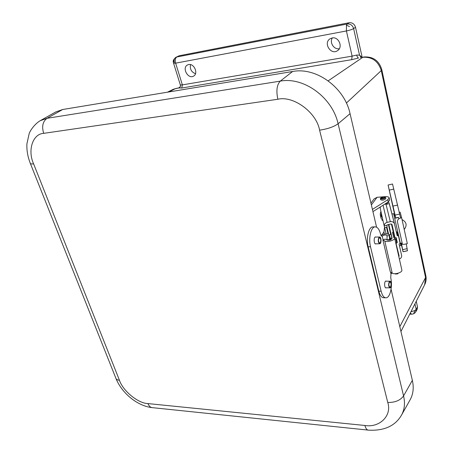 <?xml version="1.0" encoding="UTF-8"?>
<svg xmlns="http://www.w3.org/2000/svg" width="453" height="453" viewBox="0 0 453 453"><rect width="100%" height="100%" fill="white"/><g stroke="black" fill="none" stroke-linecap="round" stroke-linejoin="round"><path stroke-width="0.68" d="M332.355 37.922C329.252 42.508 334.042 49.898 339.32 48.703M190.537 64.626C189.728 69.02 191.376 72.05 195.486 73.72M416.256 301.285L417.513 306.947L417.173 309.376M175.985 57.271L179.263 55.742L349.155 22.729C352.338 22.469 354.456 23.986 355.52 27.293L362.151 57.22M332.128 37.956C338.606 36.393 343.232 46.982 337.666 50.549C331.188 55.651 322.972 43.222 329.965 38.845L332.128 37.956M188.641 64.558C194.156 63.205 198.595 73.646 193.578 76.098C188.137 79.547 181.659 67.808 187.468 64.972L188.641 64.558M361.081 57.401L359.535 55.13L356.698 55.051C357.123 56.761 357.745 57.746 358.578 58.001L351.681 59.683L181.755 88.024L178.703 87.91M349.155 22.729L347.23 23.998C350.424 23.732 352.553 25.26 353.623 28.584C352.066 29.485 349.665 30.277 346.415 30.951L175.628 63.165L182.372 84.887L352.111 56.144L356.698 55.051M174.365 62.525C173.748 60.096 174.28 58.346 175.962 57.282L176.795 56.999C175.277 58.109 174.886 60.164 175.628 63.165L173.556 63.154L173.363 62.22C172.814 60.804 173.68 59.162 175.962 57.282M410.916 311.823L414.993 310.498L416.148 309.348L415.814 311.783M360.922 57.423L360.458 57.503M179.263 55.742L176.795 56.999L347.23 23.998L346.432 25.198L346.415 30.951L352.111 56.144L351.681 59.683M173.584 63.244L180.345 84.954L182.372 84.887L181.755 88.024M176.63 88.256L178.703 88.069C180.101 87.491 180.651 86.455 180.345 84.954M417.224 309.291L415.86 311.704C414.891 313.3 413.47 314.127 411.579 314.189L410.327 312.983M376.568 227.151L350.061 113.669C344.597 87.469 316.154 66.846 292.598 71.506L62.673 109.507L55.685 111.987L40.64 120.453M410.027 399.971L410.248 399.574C413.266 393.98 413.968 387.575 412.355 380.344L391.075 289.246M391.415 224.003L394.637 238.057C395.01 240.203 387.207 242.548 384.773 241.024L382.927 240.033L385.197 239.054L387.055 240.039C389.404 240.458 391.041 239.96 391.981 238.55L388.85 224.428M394.614 237.904L401.89 270.209C402.304 272.513 394.631 274.829 392.196 273.131L390.344 272.026L382.927 240.033M371.375 204.926L377.089 197.293L374.178 198.856L370.962 203.137M384.512 227.276L383.974 231.845L384.274 234.082M377.089 197.293L385.016 196.676C387.592 196.534 388.985 196.959 389.195 197.955L387.745 199.745L372.428 209.416M389.625 199.881L388.238 201.942L372.944 211.642M395.86 242.87L399.104 255.917L395.899 242.865M391.817 224.241L394.971 237.593L392.055 224.637M386.902 203.856L386.669 202.938M384.603 204.246L388.006 204.077L387.57 202.366M385.95 203.391L386.052 203.793L384.914 204.048M399.376 259.082C401.092 258.295 401.834 257.061 401.607 255.379L399.082 244.122L400.124 243.346L398.453 235.866L397.173 235.6L394.376 223.459C393.521 221.981 392.168 221.387 390.322 221.681L387.122 222.395C385.288 222.938 384.325 224.076 384.235 225.821L384.597 227.638L387.117 227.078L386.93 225.22L387.643 224.699L390.837 223.986L392.06 224.677M394.971 237.593L396.25 237.859L397.287 242.474L396.25 243.25M399.104 255.917L398.85 256.732M396.075 237.576L396.262 238.42L395.226 239.144M388.464 201.795L389.688 205.368M393.051 218.346L392.275 215.237M391.936 214.037L393.549 213.674L393.906 214.869L400.837 245.498L399.461 245.803M397.564 232.497L398.447 235.837M380.31 206.97L380.265 208.488L384.303 226.381M391.873 238.046L390.577 238.335L390.894 239.677M393.702 237.632L392.468 232.179M396.347 231.896L397.508 232.247M390.265 238.357L390.577 238.335M398.793 218.861L398.453 217.491M392.004 202.395L390.09 193.878L392.004 202.395M395.735 217.927L388.091 185.028L394.75 215.096M401.013 243.204L403.045 251.743L401.347 243.131M394.925 215.056L395.695 217.938M403.057 251.743L407.428 250.809L406.279 243.884M400.582 218.035L392.536 184.009M385.814 198.505L385.837 198.624C384.144 200.232 382.394 200.588 380.582 199.688L380.361 198.714M383.742 196.964L385.594 197.525C383.901 199.133 382.145 199.49 380.333 198.595C380.611 197.791 381.749 197.248 383.742 196.964M383.436 197.389L384.563 197.734C383.532 198.708 382.462 198.929 381.358 198.38L383.436 197.389M399.32 212.321L400.141 212.14L401.652 217.802L407.332 243.652L406.364 243.861C404.144 244.422 402.819 244.507 402.394 244.11L397.513 222.174L402.372 244.037M401.652 217.802L400.673 218.018C398.493 218.595 397.423 219.858 397.445 221.794L397.513 222.174M400.673 218.018L400.118 215.928M382.281 217.412L382.179 217.451C381.188 216.834 380.899 215.396 381.313 213.137M376.103 243.816L375.786 243.952C373.889 244.456 373.532 237.106 375.452 236.947L375.973 237.072M386.381 287.785L386.081 287.91C384.263 288.368 384.082 281.16 385.911 281.041L386.415 281.177M387.026 240.022L387.038 235.628C386.098 234.682 384.552 234.796 382.411 235.962L381.919 236.273L380.611 234.303C379.303 229.201 377.394 226.726 374.874 226.868C370.916 227.208 368.38 238.527 370.509 246.76L381.137 291.222C382.332 295.758 384.036 297.955 386.245 297.814C390.209 297.508 392.768 285.917 390.746 277.899L390.962 273.85L392.055 273.051M373.283 226.913L372.542 226.936C368.566 227.27 366.013 238.572 368.147 246.789L378.816 291.166C380.016 295.696 381.72 297.887 383.94 297.751L385.418 297.791M398.136 273.216L397.779 273.855L397.281 273.436M397.683 273.861L395.361 274.031L394.908 273.708M380.911 235.356C385.226 233.442 388.102 233.374 389.535 235.158L389.427 235.656L386.975 235.888M389.557 240.13L389.427 235.656L390.401 239.886M389.286 281.658L389.869 281.228C391.613 280.792 391.783 287.734 390.033 287.859C388.476 286.755 388.221 284.688 389.286 281.658M390.514 286.936C391.392 284.416 391.182 282.7 389.886 281.789C388.481 283.855 388.527 285.696 390.022 287.298L390.514 286.936M378.935 237.366L379.472 237.004C381.29 236.523 381.63 243.606 379.795 243.765C378.096 242.582 377.808 240.447 378.935 237.366M380.226 242.887C381.154 240.322 380.911 238.55 379.501 237.57C378.074 239.711 378.164 241.585 379.773 243.193L380.226 242.887M417.513 306.947L416.148 309.348L414.931 303.901M424.659 284.705L425.797 275.571M381.754 69.468L381.273 70.583L425.565 277.536L399.812 326.653M346.392 103.058L381.273 70.583C378.283 61.172 372.14 56.738 362.842 57.288L328.193 80.844M355.52 27.293L353.623 28.584L359.535 55.13L361.913 57.259M168.816 91.965L175.504 88.601L173.074 89.383L178.612 87.927C180.277 87.061 180.855 86.064 180.345 84.949M349.535 26.574L346.432 25.198M173.629 60.243L173.363 62.22M413.861 313.238L414.993 310.498M387.762 402.462L319.586 130.164C316.573 112.457 293.408 95.419 277.87 99.252L43.698 133.346C32.582 133.862 27.44 150.566 33.607 163.85L119.428 380.243C122.905 390.882 138.097 403.368 147.933 403.583L364.88 425.475C379.393 427.994 392.202 415.775 387.762 402.462C395.044 402.592 400.316 400.407 403.572 395.905L338.097 123.765C332.434 97.469 303.799 76.602 280.265 81.127C276.851 84.739 276.047 90.781 277.87 99.252M319.586 130.164C327.661 128.958 333.833 126.829 338.097 123.765L350.061 113.669M364.88 425.475C365.798 428.685 367.072 430.248 368.708 430.163C384.387 430.928 395.344 425.871 401.59 414.982C404.563 409.467 405.225 403.108 403.572 395.905L412.355 380.344M147.933 403.583C149.065 406.324 150.719 407.7 152.888 407.706L367.87 430.073M119.428 380.243C117.242 380.027 116.008 379.24 115.725 377.881L30.408 163.584M33.607 163.85C31.359 164.094 30.238 163.867 30.243 163.176C27.707 156.681 26.602 150.226 26.92 143.805L29.19 133.533C30.125 130.657 34.638 124.043 40.158 120.719L47.05 118.301L62.673 109.507M43.698 133.346C41.608 126.512 42.729 121.495 47.05 118.301L280.265 81.127L292.598 71.506M388.431 224.518L390.684 234.399L391.013 234.161M386.964 227.112L388.572 234.144M386.477 227.219L388.028 233.98M388.057 233.986L386.545 227.202M384.773 241.024L392.196 273.131M381.987 234.801L383.974 231.845M388.238 201.942L387.745 199.745M386.647 202.95L386.851 203.856M386.93 225.22L384.235 225.821M395.797 239.014L396.828 243.125M392.055 238.006L390.877 232.808M385.922 203.946L390.322 221.681M394.552 223.918L389.337 203.805M397.287 242.474L396.262 238.42M387.122 222.395L383.045 205.232M397.757 235.475L396.8 231.794M398.464 217.491L394.767 218.306M394.031 215.351L395.067 215.118M394.28 216.341L395.288 216.121M407.445 250.747L403.051 251.687M389.325 190.101L393.85 189.077M393.057 206.087L397.649 205.056M395.107 215.096L399.71 214.076M401.635 244.416L402.49 244.229M402.751 249.626L407.258 248.657M382.689 219.224C381.171 220.736 379.886 214.586 380.424 213.125L380.905 211.319M390.962 273.85L390.571 272.162M383.108 239.96L382.219 236.126M381.137 291.222L378.816 291.166M370.509 246.76L368.147 246.789M382.411 235.962L381.284 235.985M386.981 239.818L389.433 239.592M363.487 56.999C372.927 56.308 379.036 60.543 381.811 69.711L425.899 276.053C426.443 278.923 426.103 281.664 424.88 284.274L400.945 331.5M360.48 57.503L361.12 57.395M173.074 89.383L167.468 92.186M411.381 314.189L409.733 314.156M116.059 378.731C121.976 393.176 137.146 405.809 151.772 407.592M401.59 414.982L410.248 399.574M404.325 229.326C407.27 225.266 406.522 222.027 402.083 219.603M389.365 234.688L390.684 234.399M394.637 238.057L401.89 270.209M389.682 200.147L389.195 197.955M386.103 233.85L384.676 227.621M380.203 208.142L379.982 207.18M389.048 202.887L394.376 223.459M398.419 235.764L397.468 232.134M400.463 243.323L402.128 242.961M394.008 215.26L395.044 215.028M394.727 218.148L398.425 217.332M392.553 184.003L388.091 185.028M386.449 203.867L386.296 203.176M385.837 198.624L385.594 197.525M396.035 242.836L395.729 242.899M382.066 220.6L382.813 219.784M374.874 226.868L372.542 226.936M389.535 235.158L390.594 239.813M385.577 287.768L389.835 287.853M385.616 281.166L389.869 281.228M375.265 243.827L379.603 243.765M375.135 237.083L379.472 237.004"/></g></svg>
